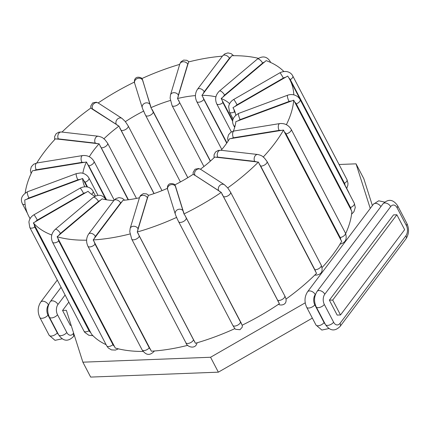 <?xml version="1.0" encoding="UTF-8"?>
<svg xmlns="http://www.w3.org/2000/svg" width="430" height="430" viewBox="0 0 430 430"><rect width="100%" height="100%" fill="white"/><g stroke="black" fill="none" stroke-linecap="round" stroke-linejoin="round"><path stroke-width="0.64" d="M221.122 150.296A84.011 39.931 152.4 0 0 229.539 138.788L283.531 130.048L284.364 131.94A5.477 3.951 28.2 0 1 286.009 133.891L340.205 237.559A5.477 3.951 28.2 0 1 340.7 239.698L284.364 131.94M139.427 197.768A84.011 39.931 152.4 0 1 122.964 200.315L93.192 239.94L151.355 351.197A147.323 70.031 -27.6 0 0 187.706 345.344M94.455 238.489A5.477 3.408 -92.2 0 1 95.385 236.446L120.588 202.939A4.262 2.655 -143.1 0 0 117.175 200.031A4.262 2.655 -143.1 0 0 113.848 200.504A84.011 39.931 152.4 0 1 102.05 198.875L57.109 236.769L115.272 348.031A147.323 70.031 -27.6 0 0 143.131 351.46M167.394 188.356A84.011 39.931 152.4 0 1 148.264 195.435L137.251 232.006L195.413 343.269A147.323 70.031 -27.6 0 0 234.855 328.633L232.829 325.397A4.262 2.026 -27.6 0 0 237.381 325.3A4.262 2.026 -27.6 0 0 240.451 321.613L186.254 217.951A5.477 0.419 -115.2 0 1 185.088 215.591L183.97 213.941A147.323 70.031 -27.6 0 0 221.267 192.409L193.258 174.231A84.011 39.931 152.4 0 1 174.902 184.83L183.97 213.941M185.088 215.591L242.133 325.198A147.323 70.031 -27.6 0 0 279.435 303.666L221.267 192.409M285.982 299.103A147.323 70.031 -27.6 0 0 316.539 273.34L258.376 162.083L214.742 157.057A84.011 39.931 152.4 0 1 200.434 169.2M340.7 239.698L341.694 241.311A147.323 70.031 152.4 0 1 322.113 267.53M345.672 233.603A147.323 70.031 -27.6 0 0 351.869 211.436L293.706 100.179L235.866 121.626A84.011 39.931 152.4 0 1 233.366 131.139M349.348 193.785A147.323 70.031 -27.6 0 0 348.037 190.958L289.868 79.695A147.323 70.031 -27.6 0 0 287.67 76.067L232.958 107.634L234.398 110.37M94.896 196.252A84.011 39.931 152.4 0 1 88.043 191.296L33.352 222.891L91.52 334.153A147.323 70.031 -27.6 0 0 106.102 344.672M86.957 186.883L82.63 178.488L24.789 199.971A147.323 70.031 -27.6 0 0 28.751 216.204A147.323 70.031 -27.6 0 0 30.127 218.585M84.791 186.733A84.011 39.931 152.4 0 1 82.63 178.488M106.033 199.719L86.468 161.997L32.449 170.78A147.323 70.031 -27.6 0 0 25.209 192.968M82.882 173.317A84.011 39.931 152.4 0 1 86.468 161.997M232.958 107.634A84.011 39.931 152.4 0 1 233.764 109.026A84.011 39.931 152.4 0 1 235.753 115.111M232.78 120.502L221.165 98.508A84.011 39.931 152.4 0 1 229.642 103.678M226.938 142.825L201.917 95.347A84.011 39.931 152.4 0 1 215.914 96.857M210.469 161.04L177.525 98.529A84.011 39.931 152.4 0 1 195.44 95.605M187.835 177.676L150.941 107.672A84.011 39.931 152.4 0 1 170.355 100.464M103.931 138.793A84.011 39.931 152.4 0 1 118.976 126.124L91.746 108.774A5.477 1.252 55.1 0 1 92.611 109.016L116.32 124.372A4.262 3.623 -57.1 0 1 117.277 119.287A4.262 3.623 -57.1 0 1 122.039 118.422L125.184 121.41L128.161 125.866A4.262 2.026 152.4 0 1 125.807 129.365A4.262 2.026 152.4 0 1 120.981 130.215L154.101 193.57M125.367 121.674A84.011 39.931 152.4 0 1 143.727 111.069L143.142 110.053M144.544 113.203L143.727 111.069M153.978 193.613L118.976 126.124M89.306 156.746A84.011 39.931 152.4 0 1 99.094 143.808L55.416 138.836A147.323 70.031 -27.6 0 0 36.776 162.997M128.124 199.794L99.094 143.808M91.746 108.774L90.907 107.989A147.323 70.031 -27.6 0 0 62.017 132.069M134.391 82.087A147.323 70.031 -27.6 0 0 98.153 102.958M179.708 64.376A147.323 70.031 -27.6 0 0 141.938 78.529L141.164 77.841C137.74 76.567 135.552 77.249 134.59 79.899C134.31 81.7 134.332 82.818 134.66 83.248L142.308 107.876A4.262 3.736 -17.2 0 1 144.953 103.157A4.262 3.736 -17.2 0 1 150.221 104.802L142.577 80.173A5.477 0.419 -115.2 0 1 142.464 79.491L150.941 107.672M222.401 56.174A147.323 70.031 -27.6 0 0 188.609 61.936L177.525 98.529M258.387 58.313A147.323 70.031 -27.6 0 0 231.749 55.723L201.917 95.347M283.838 71.471A147.323 70.031 -27.6 0 0 266.154 60.63L221.165 98.508M293.803 94.858A147.323 70.031 -27.6 0 0 289.868 79.695M286.385 124.695A147.323 70.031 -27.6 0 0 293.706 100.179M93.192 239.94A147.323 70.031 -27.6 0 0 130.01 233.968M57.109 236.769A147.323 70.031 -27.6 0 0 86.618 240.187M177.402 219.214L176.16 216.408M137.251 232.006A147.323 70.031 -27.6 0 0 176.692 217.37M194.134 175.08A5.477 1.252 55.1 0 1 195 175.322L218.709 190.678A4.262 3.623 -57.1 0 1 219.666 185.593A4.262 3.623 -57.1 0 1 224.428 184.728L227.717 187.915A147.323 70.031 -27.6 0 0 258.376 162.083M227.717 187.915L230.55 192.172A4.262 2.026 -27.6 0 1 228.196 195.672A4.262 2.026 -27.6 0 1 223.369 196.521L277.56 300.188A5.477 1.252 55.1 0 1 278.334 302.043M263.273 156.998A147.323 70.031 -27.6 0 0 283.531 130.048M33.352 222.891A147.323 70.031 -27.6 0 0 51.772 235.017M141.932 78.529L142.464 79.491M71.149 325.333L70.343 325.36L62.554 310.46L68.821 302.123M370.246 208.442L356.045 163.835L339.05 164.491M62.554 310.46L66.365 310.31L82.877 362.178L210.566 357.26L305.23 302.822M329.375 300.183L393.525 214.892L396.858 214.769L404.651 229.668L340.501 314.959L337.163 315.088L329.375 300.183L332.707 300.054L396.858 214.769M82.877 362.178L90.665 377.083L218.359 372.165L312.357 318.109M372.391 205.599L363.839 178.74L356.045 163.835M332.707 300.054L340.501 314.959M210.566 357.26L218.359 372.165M231.544 138.611A5.477 3.951 28.2 0 1 233.436 137.788L279.102 130.381A5.477 3.951 28.2 0 1 281.494 130.505M120.588 202.939A5.477 3.408 -92.2 0 1 122.018 201.842M150.624 349.434A5.477 3.408 -92.2 0 1 149.237 347.805L95.041 244.143A5.477 3.408 -92.2 0 1 94.288 241.676M35.41 221.826A5.477 4.8 -38.1 0 1 37.329 220.101L83.587 193.398A5.477 4.8 -38.1 0 1 86 192.619M90.676 332.481A5.477 4.8 -38.1 0 1 89.026 330.772L34.83 227.104A5.477 4.8 -38.1 0 1 34.341 224.723M83.587 193.398A4.262 0.328 -120 0 0 80.19 188.093C87.059 184.852 91.703 188.335 93.063 191.35A4.262 2.026 152.4 0 1 91.542 194.274M92.95 335.69L88.876 335.276L84.807 332.406L83.984 331.127A4.262 2.026 -27.6 0 0 89.026 330.772M116.32 124.372A5.477 1.252 55.1 0 1 117.68 125.565M119.825 128.291A5.477 1.252 55.1 0 1 120.981 130.215M90.811 108.059L90.751 106.07L92.681 102.92L96.32 102.211L98.33 103.071A4.262 3.623 122.9 0 0 93.563 103.931A4.262 3.623 122.9 0 0 92.611 109.016M154.386 350.988L154.117 351.342A4.262 2.655 -143.1 0 0 154.322 350.993M154.117 351.342C151.193 354.331 147.098 356.9 142.126 349.912A4.262 2.026 -27.6 0 0 145.324 350.348A4.262 2.026 -27.6 0 0 149.237 347.805M142.126 349.912L87.93 246.245A4.262 2.026 -27.6 0 0 91.128 246.686A4.262 2.026 -27.6 0 0 95.041 244.143M87.93 246.245C85.968 241.913 86.204 237.833 88.644 234.011A4.262 2.655 36.9 0 1 91.972 233.538A4.262 2.655 36.9 0 1 95.385 236.446M137.858 230.625A5.477 2.032 -105.1 0 1 138.046 228.701L147.388 197.768A4.262 3.397 -163.2 0 0 143.168 195.322A4.262 3.397 -163.2 0 0 139.487 197.569L140.535 195.494L143.292 193.656L146.528 193.876L148.667 195.317M147.388 197.768A5.477 2.032 -105.1 0 1 148.071 196.79M197.085 342.785L196.967 343.172A4.262 3.397 -163.2 0 0 197.053 342.796M194.704 341.458A5.477 2.032 -105.1 0 1 193.516 339.797L139.325 236.134A5.477 2.032 -105.1 0 1 138.369 233.7M196.967 343.172C195.36 349.794 186.674 346.865 185.921 342.807A4.262 2.026 -27.6 0 0 189.797 343.011A4.262 2.026 -27.6 0 0 193.516 339.797M185.921 342.807L131.725 239.139A4.262 2.026 -27.6 0 0 135.606 239.349A4.262 2.026 -27.6 0 0 139.325 236.134M131.725 239.139L129.774 231.732L130.145 228.502A4.262 3.397 16.8 0 1 133.827 226.255A4.262 3.397 16.8 0 1 138.046 228.701M58.872 235.436A5.477 4.37 -72.1 0 1 60.41 233.458L98.432 201.423A5.477 4.37 -72.1 0 1 100.459 200.396M118.4 348.848L115.38 350.09L111.429 349.886L108.285 347.977L106.721 345.854L52.53 242.192C50.525 237.403 51.417 233.141 55.212 229.41A4.262 1.586 49.9 0 1 57.658 230.168A4.262 1.586 49.9 0 1 60.41 233.458M52.53 242.192A4.262 2.026 -27.6 0 0 58.754 241.01A5.477 4.37 -72.1 0 1 58.157 238.559M114.493 346.317A5.477 4.37 -72.1 0 1 112.945 344.672L58.754 241.01M105.882 199.649A4.262 2.026 152.4 0 1 105.904 199.697L105.882 199.649C102.727 194.768 98.513 194.011 93.235 197.37A4.262 1.586 -130.1 0 1 95.68 198.133A4.262 1.586 -130.1 0 1 98.432 201.423M106.721 345.854A4.262 2.026 -27.6 0 0 112.945 344.672M183.846 212.785A5.477 0.419 -115.2 0 1 183.239 211.157L175.59 186.529A4.262 3.736 162.8 0 0 170.323 184.884A4.262 3.736 162.8 0 0 167.678 189.603C167.351 189.173 167.329 188.055 167.609 186.254C168.571 183.61 170.758 182.922 174.182 184.196L175.026 184.964M175.59 186.529A5.477 0.419 -115.2 0 1 175.483 185.846M241.423 323.349A5.477 0.419 -115.2 0 1 240.451 321.613M232.759 325.236A4.262 2.026 -27.6 0 0 232.829 325.397L178.633 221.735A4.262 2.026 -27.6 0 0 183.185 221.638A4.262 2.026 -27.6 0 0 186.254 217.951M178.568 221.574A4.262 2.026 -27.6 0 0 178.633 221.735L177.16 218.725M176.278 216.736L175.327 214.231A4.262 3.736 -17.2 0 1 177.966 209.512A4.262 3.736 -17.2 0 1 183.239 211.157M224.428 184.728L200.719 169.377A4.262 3.623 122.9 0 0 195.951 170.237A4.262 3.623 122.9 0 0 195 175.322M218.709 190.678A5.477 1.252 55.1 0 1 220.069 191.871M221.998 194.279A5.477 1.252 55.1 0 1 223.369 196.521M277.56 300.188A4.262 2.026 -27.6 0 0 282.392 299.334A4.262 2.026 -27.6 0 0 284.741 295.84L230.55 192.172M216.274 157.418A5.477 2.768 44 0 1 217.757 157.138L254.673 161.368A5.477 2.768 44 0 1 256.651 162.04M254.673 161.368A4.262 3.069 -83.5 0 1 254.619 156.719A4.262 3.069 -83.5 0 1 257.71 154.488L220.794 150.258A4.262 3.069 96.5 0 0 217.704 152.494A4.262 3.069 96.5 0 0 217.757 157.138M259.15 163.97A5.477 2.768 44 0 1 260.682 166.071L314.878 269.734A5.477 2.768 44 0 1 315.486 271.728M314.841 275.023A4.262 3.069 96.5 0 0 315.4 275.162C321.495 274.786 323.43 271.438 321.205 265.116L267.014 161.449A4.262 2.026 -27.6 0 1 265.267 164.54A4.262 2.026 -27.6 0 1 260.682 166.071M314.878 269.734A4.262 2.026 -27.6 0 0 319.463 268.207A4.262 2.026 -27.6 0 0 321.205 265.116M279.102 130.381A4.262 2.15 -99.2 0 1 278.307 126.087A4.262 2.15 -99.2 0 1 279.817 123.571L234.151 130.978A4.262 2.15 80.8 0 0 232.641 133.494A4.262 2.15 80.8 0 0 233.436 137.788M340.205 237.559A4.262 2.026 -27.6 0 0 344.177 235.635A4.262 2.026 -27.6 0 0 345.376 232.979L291.18 129.317A4.262 2.026 -27.6 0 1 289.981 131.972A4.262 2.026 -27.6 0 1 286.009 133.891M238.102 120.932A5.477 4.655 1.7 0 1 240.144 119.605L289.057 101.453A5.477 4.655 1.7 0 1 291.599 101.077M289.057 101.453A4.262 0.968 -110.4 0 1 287.643 95.213L238.731 113.364A4.262 0.968 69.6 0 0 240.144 119.605M235.022 126.151A4.262 2.026 152.4 0 1 233.667 125.463L234.678 127.393M294.609 102.05A5.477 4.655 1.7 0 1 296.291 103.872L350.488 207.534A5.477 4.655 1.7 0 1 350.944 209.808M350.488 207.534A4.262 2.026 -27.6 0 0 354.331 203.315L300.14 99.653A4.262 2.026 -27.6 0 1 296.291 103.872M235.156 106.511A5.477 4.8 -38.1 0 1 237.075 104.786L283.332 78.077A5.477 4.8 -38.1 0 1 285.746 77.303M283.332 78.077A4.262 0.328 -120 0 0 279.935 72.772L233.678 99.481A4.262 0.328 60 0 1 237.075 104.786M235.398 113.353L234.576 111.789A4.262 2.026 152.4 0 1 229.534 112.149L233.119 119.008M234.576 111.789A5.477 4.8 -38.1 0 1 234.076 109.752M288.998 78.136A5.477 4.8 -38.1 0 1 290.293 79.62L344.489 183.282A5.477 4.8 -38.1 0 1 344.984 185.12M344.489 183.282A4.262 2.026 -27.6 0 0 346.999 179.697L292.803 76.029A4.262 2.026 -27.6 0 1 290.293 79.62M223.062 97.089A5.477 4.37 -72.1 0 1 224.594 95.116L262.617 63.076A5.477 4.37 -72.1 0 1 264.644 62.049M262.617 63.076A4.262 1.586 -130.1 0 0 259.865 59.786A4.262 1.586 -130.1 0 0 257.419 59.028L219.402 91.063A4.262 1.586 49.9 0 1 221.842 91.826A4.262 1.586 49.9 0 1 224.594 95.116M232.711 121.351L222.939 102.662A4.262 2.026 152.4 0 1 216.715 103.845L231.394 131.924M222.939 102.662A5.477 4.37 -72.1 0 1 222.364 100.577M270.115 62.232A4.262 2.026 -27.6 0 0 270.067 61.307L270.685 62.49M203.277 93.805A5.477 3.408 -92.2 0 1 204.212 91.757L229.41 58.249A5.477 3.408 -92.2 0 1 230.84 57.158M229.41 58.249A4.262 2.655 -143.1 0 0 225.997 55.346A4.262 2.655 -143.1 0 0 222.67 55.819L197.467 89.327A4.262 2.655 36.9 0 1 200.794 88.849A4.262 2.655 36.9 0 1 204.212 91.757M226.712 143.152L203.868 99.454A4.262 2.026 152.4 0 1 199.955 101.996A4.262 2.026 152.4 0 1 196.752 101.561L221.81 149.489M203.868 99.454A5.477 3.408 -92.2 0 1 203.17 97.357M178.192 97.046A5.477 2.032 -105.1 0 1 178.38 95.121L187.722 64.188A5.477 2.032 -105.1 0 1 188.41 63.215M187.722 64.188A4.262 3.397 -163.2 0 0 183.502 61.743A4.262 3.397 -163.2 0 0 179.821 63.989L170.484 94.922A4.262 3.397 16.8 0 1 174.161 92.676A4.262 3.397 16.8 0 1 178.38 95.121M210.308 161.185L179.659 102.56A4.262 2.026 152.4 0 1 175.94 105.769A4.262 2.026 152.4 0 1 172.064 105.565L203.927 166.518M179.659 102.56A5.477 2.032 -105.1 0 1 178.815 100.486M150.828 106.43A5.477 0.419 -115.2 0 1 150.221 104.802M187.797 177.697L153.236 111.59A4.262 2.026 152.4 0 1 150.167 115.283A4.262 2.026 152.4 0 1 145.62 115.38L180.417 181.949M153.236 111.59A5.477 0.419 -115.2 0 1 152.231 109.58M142.577 80.173A4.262 3.736 162.8 0 0 137.304 78.529A4.262 3.736 162.8 0 0 134.66 83.248M56.867 139.159A5.477 2.768 44 0 1 58.346 138.879L95.261 143.109A4.262 3.069 -83.5 0 1 95.207 138.46A4.262 3.069 -83.5 0 1 98.303 136.229C103.259 137.417 102.894 138.213 104.947 139.691L107.602 143.19A4.262 2.026 152.4 0 1 105.855 146.281A4.262 2.026 152.4 0 1 101.27 147.812L128.425 199.751M95.261 143.109A5.477 2.768 44 0 1 97.239 143.781M99.996 145.99A5.477 2.768 44 0 1 101.27 147.812M54.68 139.626L54.648 136.493L56.153 133.708L58.808 132.171L61.388 131.999A4.262 3.069 96.5 0 0 58.292 134.235A4.262 3.069 96.5 0 0 58.346 138.879M34.341 170.602A5.477 3.951 28.2 0 1 36.233 169.78L81.899 162.368A4.262 2.15 -99.2 0 1 81.103 158.073A4.262 2.15 -99.2 0 1 82.614 155.563C87.559 155.139 91.343 157.052 93.977 161.309A4.262 2.026 152.4 0 1 92.778 163.959A4.262 2.026 152.4 0 1 88.806 165.883L106.538 199.805M81.899 162.368A5.477 3.951 28.2 0 1 84.291 162.497M87.446 164.169A5.477 3.951 28.2 0 1 88.806 165.883M31.116 173.553L30.422 170.269L31.288 166.819L33.631 164.255L36.948 162.97A4.262 2.15 80.8 0 0 35.437 165.486A4.262 2.15 80.8 0 0 36.233 169.78M26.891 199.31A5.477 4.655 1.7 0 1 28.934 197.988L77.846 179.837A4.262 0.968 -110.4 0 1 76.432 173.596L80.437 172.951C82.087 172.779 86.747 173.994 88.924 178.031A4.262 2.026 152.4 0 1 85.081 182.25L87.575 187.023M77.846 179.837A5.477 4.655 1.7 0 1 80.383 179.46M83.694 180.638A5.477 4.655 1.7 0 1 85.081 182.25M27.439 213.377L22.457 203.847A4.262 2.026 -27.6 0 0 25.107 204.422M22.457 203.847C20.059 199.138 21.747 195.102 27.52 191.748A4.262 0.968 69.6 0 0 28.934 197.988M80.19 188.093L33.932 214.796A4.262 0.328 60 0 1 37.329 220.101M33.932 214.796L32.653 215.666C30.589 217.349 29.342 219.461 28.912 222.009L29.788 227.465A4.262 2.026 -27.6 0 0 34.83 227.104M58.464 334.508A7.305 4.542 -92.2 0 1 57.265 332.863L47.983 315.115A7.305 4.542 -92.2 0 1 48.445 304.848L48.751 304.44M62.06 338.824L55.024 340.34L49.138 335.266A4.87 2.317 -27.6 0 0 52.793 335.771A4.87 2.317 -27.6 0 0 57.265 332.863M49.138 335.266L39.856 317.517A4.87 2.317 -27.6 0 0 43.511 318.017A4.87 2.317 -27.6 0 0 47.983 315.115M39.856 317.517C37.383 312.019 37.673 306.869 40.737 302.064A4.87 3.031 36.9 0 1 44.543 301.527A4.87 3.031 36.9 0 1 48.445 304.848M73.616 333.083L73.207 333.626A7.305 4.542 -92.2 0 1 66.795 332.498L57.512 314.744A7.305 4.542 -92.2 0 1 57.969 304.483L65.097 295.007M74.325 335.319L73.288 336.701C68.01 341.898 63.135 341.302 58.668 334.9L49.385 317.146C46.913 311.653 47.203 306.504 50.267 301.699A4.87 3.031 36.9 0 1 54.067 301.156A4.87 3.031 36.9 0 1 57.969 304.483M49.385 317.146A4.87 2.317 -27.6 0 0 53.041 317.652A4.87 2.317 -27.6 0 0 57.512 314.744M58.668 334.9A4.87 2.317 -27.6 0 0 62.323 335.4A4.87 2.317 -27.6 0 0 66.795 332.498M73.288 336.701A4.87 3.031 -143.1 0 0 73.207 333.626M390.66 206.631A7.305 4.542 -92.2 0 1 397.073 207.76L406.355 225.513A7.305 4.542 -92.2 0 1 405.893 235.774L340.028 323.349A7.305 4.542 -92.2 0 1 333.615 322.226L324.333 304.472A7.305 4.542 -92.2 0 1 324.795 294.206L390.66 206.631A4.87 3.031 -143.1 0 0 386.758 203.309A4.87 3.031 -143.1 0 0 382.958 203.852C388.236 198.649 393.111 199.251 397.578 205.648A4.87 2.317 152.4 0 1 397.073 207.76M397.578 205.648L406.861 223.401A4.87 2.317 152.4 0 1 406.355 225.513M406.861 223.401C409.333 228.894 409.037 234.044 405.974 238.849A4.87 3.031 -143.1 0 0 405.893 235.774M405.974 238.849L340.108 326.424A4.87 3.031 -143.1 0 0 340.028 323.349M340.108 326.424C334.83 331.627 329.955 331.025 325.488 324.629A4.87 2.317 -27.6 0 0 329.144 325.128A4.87 2.317 -27.6 0 0 333.615 322.226M325.488 324.629L316.206 306.875A4.87 2.317 -27.6 0 0 319.861 307.375A4.87 2.317 -27.6 0 0 324.333 304.472M316.206 306.875C313.733 301.382 314.024 296.232 317.087 291.427A4.87 3.031 36.9 0 1 320.887 290.884A4.87 3.031 36.9 0 1 324.795 294.206M325.284 324.236A7.305 4.542 -92.2 0 1 324.086 322.591L314.803 304.838A7.305 4.542 -92.2 0 1 315.265 294.571L315.572 294.168M380.894 206.594A4.87 3.031 -143.1 0 0 376.997 203.6A4.87 3.031 -143.1 0 0 373.428 204.218L378.706 200.805L384.656 202.095M328.88 328.547L321.844 330.068L315.959 324.994L306.676 307.24C304.204 301.747 304.494 296.598 307.558 291.793A4.87 3.031 36.9 0 1 311.363 291.25A4.87 3.031 36.9 0 1 315.265 294.571M306.676 307.24A4.87 2.317 -27.6 0 0 310.331 307.746A4.87 2.317 -27.6 0 0 314.803 304.838M315.959 324.994A4.87 2.317 -27.6 0 0 319.614 325.494A4.87 2.317 -27.6 0 0 324.086 322.591M93.063 191.35L95.476 195.967M30.057 218.703L28.751 216.204M128.161 125.866L162.013 190.624M88.644 234.011L113.848 200.504L116.041 198.515L119.094 197.606L122.292 198.305L124.652 200.176M130.145 228.502L139.487 197.569M55.212 229.41L93.235 197.37M242.402 325.069L242.197 327.262L239.978 329.713L235.624 329.315L234.855 328.633M175.327 214.231L167.678 189.603M200.719 169.377L198.703 168.517L195.07 169.226L193.134 172.376L193.183 174.279M278.457 304.091C279.296 305.585 285.579 305.633 286.041 301.091C286.289 299.651 285.853 297.904 284.741 295.84M220.794 150.258L218.214 150.43L215.564 151.973L214.059 154.752L214.054 157.724M257.71 154.488C262.671 155.676 262.305 156.472 264.353 157.95L267.014 161.449M314.771 275.087L315.4 275.162M234.151 130.978L230.835 132.263L228.491 134.832L227.626 138.277L228.12 141.061M339.845 244.192C345.564 242.762 347.408 239.026 345.376 232.979M279.817 123.571C284.757 123.147 288.546 125.066 291.18 129.317M238.731 113.364C232.958 116.723 231.27 120.755 233.667 125.463M351.579 214.188L353.901 211.791L355.287 207.464L354.331 203.315M287.643 95.213C290.04 94.358 292.448 94.347 294.862 95.175C297.238 96.051 298.995 97.54 300.14 99.653M233.678 99.481L232.415 100.341C230.34 102.023 229.088 104.141 228.652 106.688L229.534 112.149M346.731 188.458L347.881 185.153L347.972 183.228L346.999 179.697M279.935 72.772C286.805 69.536 291.449 73.014 292.803 76.029M219.402 91.063C215.607 94.799 214.71 99.056 216.715 103.845M257.419 59.028C262.703 55.663 266.917 56.421 270.067 61.307M197.467 89.327C195.026 93.143 194.79 97.223 196.752 101.561M222.67 55.819L224.869 53.831L227.922 52.917L231.114 53.616L233.657 55.701M170.484 94.922L170.108 98.153L172.064 105.565M179.821 63.989L180.869 61.92L183.626 60.082L186.862 60.297L189.082 61.818M142.308 107.876L143.26 110.381M144.276 112.655L145.62 115.38M98.33 103.071L122.039 118.422M107.602 143.19L136.466 198.407M61.388 131.999L98.303 136.229M93.977 161.309L114.224 200.036M36.948 162.97L82.614 155.563M88.924 178.031L97.954 195.301M27.52 191.748L76.432 173.596M83.984 331.127L29.788 227.465M40.737 302.064L57.287 280.064M50.267 301.699L61.081 287.321M317.087 291.427L382.958 203.852M307.558 291.793L373.428 204.218"/></g></svg>
